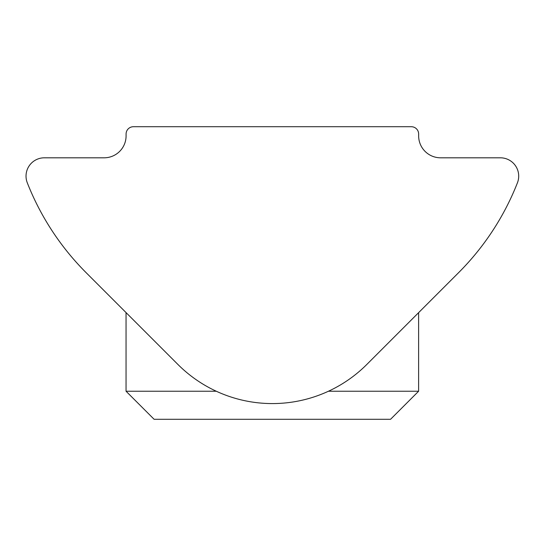 <?xml version="1.0" encoding="UTF-8"?>
<svg xmlns="http://www.w3.org/2000/svg" width="546" height="546" viewBox="0 0 546 546"><rect width="100%" height="100%" fill="white"/><g stroke="black" fill="none" stroke-linecap="round" stroke-linejoin="round"><path stroke-width="0.82" d="M328.439 391.236L418.611 391.236L390.567 419.28L154.095 419.28L126.051 391.236L216.291 391.236M418.611 391.236L418.611 312.66M126.051 391.236L126.051 312.592M518.7 176.126A18.318 18.318 0 0 1 517.431 182.828A263.302 263.302 0 0 1 458.551 272.72L366.816 364.455A133.572 133.572 0 0 1 177.914 364.455L86.179 272.72A263.302 263.302 0 0 1 27.3 182.828A18.318 18.318 0 0 1 44.356 157.808L104.143 157.808A21.942 21.942 0 0 0 126.085 135.865L126.085 134.036A7.316 7.316 0 0 1 133.401 126.72L411.329 126.72A7.316 7.316 0 0 1 418.645 134.036L418.645 135.865A21.942 21.942 0 0 0 440.588 157.808L500.382 157.808A18.318 18.318 0 0 1 518.7 176.126"/></g></svg>
